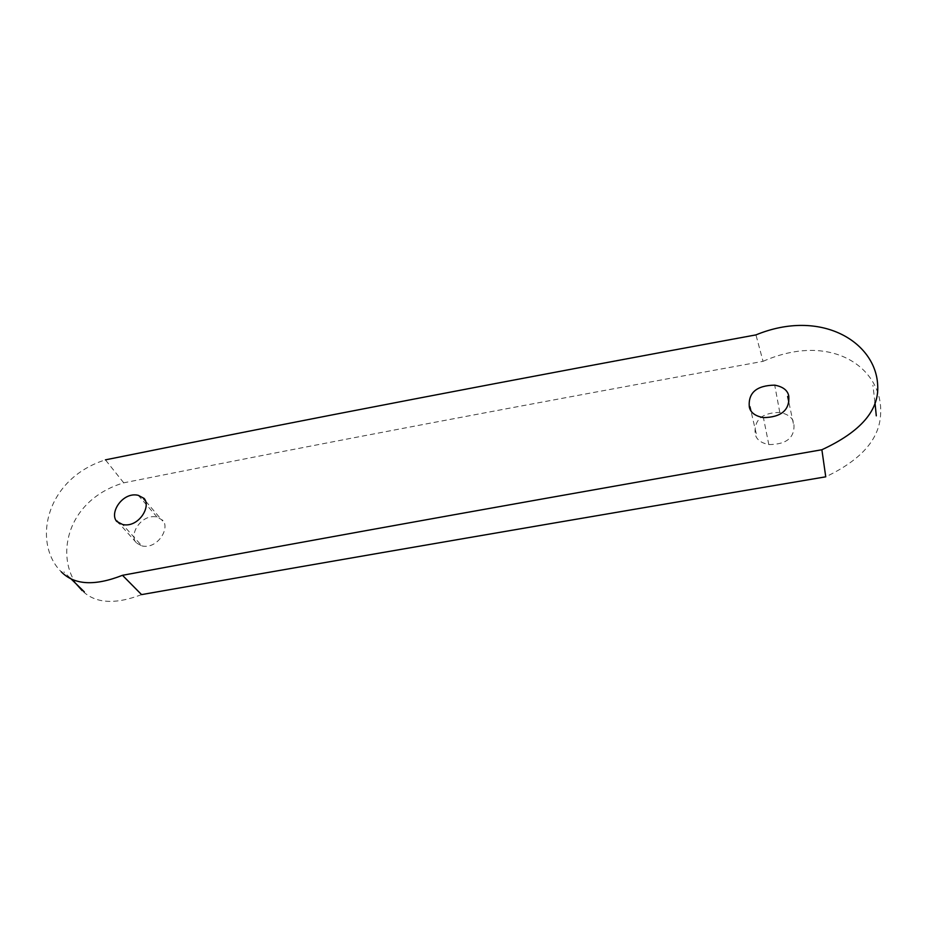 <?xml version="1.0" encoding="UTF-8"?>
<svg xmlns="http://www.w3.org/2000/svg" width="927" height="927" viewBox="0 0 927 927"><rect width="100%" height="100%" fill="white"/><g stroke="black" fill="none" stroke-linecap="round" stroke-linejoin="round"><path stroke-width="0.7" stroke-dasharray="4.63 3.48" d="M76.292 584.033C55.353 553.998 67.868 499.63 123.731 482.828C315.991 444.392 529.097 403.894 763.048 361.333L755.945 334.89M123.731 482.828L105.423 459.85C44.473 479.213 32.619 543.79 61.298 571.832M141.576 594.613C114.96 604.798 95.157 603.477 82.19 590.65M763.048 361.333C832.886 330.719 884.381 369.456 880.534 415.493C878.923 439.746 860.662 460.186 825.748 476.814M768.807 444.566C786.722 444.531 795.088 437.532 793.906 423.558C792.828 417.822 788.124 414.114 779.792 412.445C762.237 412.654 754.022 419.746 755.157 433.72C756.165 439.328 760.719 442.944 768.807 444.566L763.419 417.625M141.854 545.887C156.756 549.607 170.058 529.259 163.071 520.487L157.103 517.081C141.993 513.315 128.459 534.137 136.142 542.851L141.854 545.887L122.584 524.485M779.792 412.445L774.717 385.145M157.103 517.081L138.262 495.331M70.255 578.124L63.893 571.889M756.235 433.581L750.905 410.731M145.748 501.252L162.619 520.986M136.339 542.689L119.004 523.234M874.961 402.445L872.898 385.308M793.338 423.43L788.796 401.866"/><path stroke-width="1.39" d="M61.298 571.832C74.287 585.064 94.681 586.223 122.48 575.308C331.02 536.501 564.161 494.647 821.878 449.746C860.94 431.669 879.526 410.012 877.649 384.775C875.54 341.959 820.986 308.216 755.945 334.89C516.918 378.819 300.081 420.476 105.423 459.85M82.19 590.65L76.292 584.033M122.48 575.308L141.576 594.613C345.725 558.668 573.778 519.398 825.748 476.814L821.878 449.746M774.717 385.145C756.629 385.47 748.147 392.689 749.283 406.791C750.314 412.445 755.03 416.061 763.419 417.625C781.287 417.254 789.746 410.116 788.796 396.235C787.811 390.429 783.118 386.733 774.717 385.145M122.584 524.485C137.903 528.216 151.634 507.034 144.114 498.425L138.262 495.331C122.932 491.507 109.096 512.585 116.651 521.38L122.584 524.485M84.322 591.866L70.255 578.124M750.905 410.731L749.943 406.686M143.673 498.888L145.748 501.252M119.004 523.234L116.999 520.939M876.293 415.841L874.961 402.445M788.796 401.866L787.649 396.466"/></g></svg>
